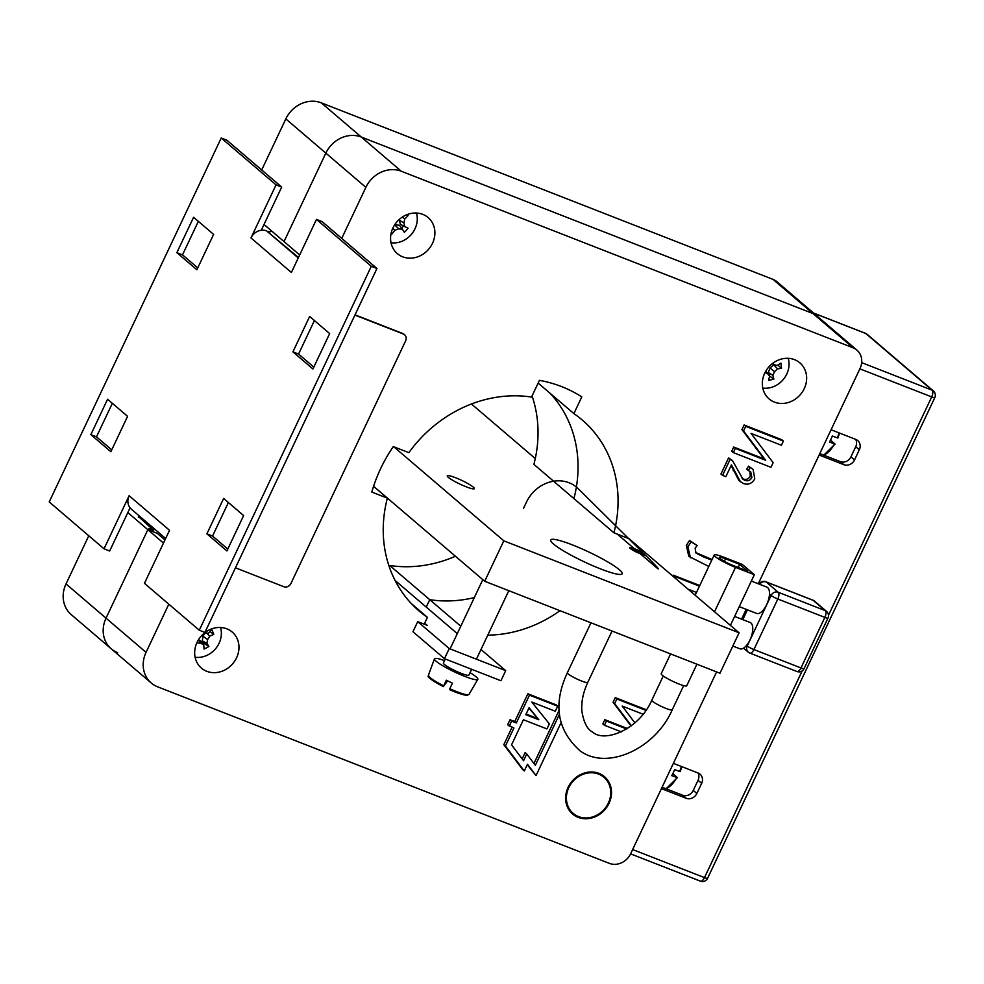 <?xml version="1.0" encoding="UTF-8"?>
<svg xmlns="http://www.w3.org/2000/svg" width="984" height="984" viewBox="0 0 984 984"><rect width="100%" height="100%" fill="white"/><g stroke="black" fill="none" stroke-linecap="round" stroke-linejoin="round"><path stroke-width="1.48" d="M299.677 254.954L284.032 241.584L325.839 153.135A28.216 24.969 -49.5 0 1 361.312 137.047L813.067 313.601A16.937 14.981 -49.5 0 1 816.892 315.901A16.937 14.981 130.5 0 0 813.067 313.601L361.312 137.047A28.216 24.969 130.5 0 0 325.839 153.135L284.032 241.584L264.019 224.475M152.987 531.704L153.652 530.29L138.461 516.563M153.652 530.29L148.941 528.457L152.545 531.532L147.846 529.687L106.026 618.149A28.216 24.969 130.5 0 0 111.217 648.788A28.216 24.969 130.5 0 0 117.613 652.613M424.19 624.151L427.413 617.337A125.583 111.081 -49.5 0 1 419.049 610.941A125.583 111.081 -49.5 0 1 387.364 498.15L371.792 492.062A143.922 127.317 -49.5 0 1 393.293 446.576L408.864 452.665A125.583 111.081 -49.5 0 1 531.532 397.069L539.441 380.341A143.922 127.317 -49.5 0 1 561.581 386.589A143.922 127.317 -49.5 0 1 581.79 396.884L573.893 413.612A125.583 111.081 -49.5 0 1 582.245 420.02A125.583 111.081 -49.5 0 1 613.942 532.811L573.918 498.605A125.583 111.081 130.5 0 0 549.859 393.071A125.583 111.081 -49.5 0 1 573.918 498.605L533.906 464.387A125.583 111.081 130.5 0 0 532.061 395.949M460.795 626.218L429.75 599.687A125.583 111.081 130.5 0 0 474.325 597.583A125.583 111.081 -49.5 0 1 429.75 599.687L426.244 607.079L429.75 599.687L389.726 565.48A125.583 111.081 130.5 0 0 455.432 556.243M88.781 535.763L66.014 583.942A28.216 24.969 130.5 0 0 71.205 614.582L111.217 648.788A28.216 24.969 -49.5 0 1 106.026 618.149L147.846 529.687L127.834 512.59M341.731 238.386L365.863 187.341A28.216 24.969 -49.5 0 1 401.337 171.265L853.079 347.807A16.937 14.981 -49.5 0 1 856.916 350.107L776.88 281.695A16.937 14.981 130.5 0 0 773.043 279.394L321.301 102.84A28.216 24.969 130.5 0 0 285.827 118.916L261.695 169.974M389.197 566.587L389.726 565.48M774.445 402.112A23.702 20.971 -49.5 0 1 769.082 398.901A23.702 20.971 -49.5 0 1 766.438 370.095A23.702 20.971 -49.5 0 1 794.519 359.652A23.702 20.971 -49.5 0 1 799.894 362.862A23.702 20.971 -49.5 0 1 802.538 391.681A23.702 20.971 -49.5 0 1 774.445 402.112M578.531 816.585A23.702 20.971 -49.5 0 1 573.168 813.374A23.702 20.971 -49.5 0 1 570.511 784.568A23.702 20.971 -49.5 0 1 598.604 774.125A23.702 20.971 -49.5 0 1 603.967 777.335A23.702 20.971 -49.5 0 1 606.624 806.154A23.702 20.971 -49.5 0 1 578.531 816.585M402.702 256.824A23.702 20.971 -49.5 0 1 397.327 253.614A23.702 20.971 -49.5 0 1 394.682 224.807A23.702 20.971 -49.5 0 1 422.776 214.364A23.702 20.971 -49.5 0 1 428.138 217.575A23.702 20.971 -49.5 0 1 430.783 246.394A23.702 20.971 -49.5 0 1 402.702 256.824M206.775 671.297A23.702 20.971 -49.5 0 1 201.412 668.087A23.702 20.971 -49.5 0 1 198.768 639.28A23.702 20.971 -49.5 0 1 226.849 628.837A23.702 20.971 -49.5 0 1 232.212 632.048A23.702 20.971 -49.5 0 1 234.868 660.867A23.702 20.971 -49.5 0 1 206.775 671.297M631.002 726.007L613.069 702.244L615.246 697.631L646.328 709.784M621.334 731.862L604.434 725.257L602.835 723.892L604.828 719.685L627.398 728.504M740.472 481.84L731.432 464.854L725.848 476.674L722.551 475.383L730.189 459.233L732.514 460.623L742.957 479.233L744.79 480.34C747.729 481.397 750.103 480.487 751.899 477.621L750.731 471.902L748.307 470.524L750.165 467.511L753.092 469.393L754.777 478.888C751.961 483.648 748.111 485.173 743.24 483.476L738.873 480.475L731.137 465.481M722.551 475.383L720.952 474.017L728.578 457.868L732.514 460.623M742.145 478.445L743.191 478.974C746.13 480.02 748.504 479.122 750.3 476.256L749.857 471.274M748.307 470.524L746.708 469.147L748.566 466.145L753.092 469.393M741.948 429.59L744.125 424.977L781.776 439.7L783.375 441.066L781.394 445.26L751.075 433.415L773.153 462.689L770.964 467.314L733.314 452.603L731.715 451.238L733.707 447.043L764.076 458.913L741.948 429.59L743.547 430.967L745.724 426.355L744.125 424.977M695.417 552.442L712.059 559.527M672.724 576.046L673.154 575.123L699.772 585.529M708.788 566.464L688.825 556.366L686.303 545.468L689.538 540.462L697.201 545.567L695.11 548.137L695.995 553.045L703.794 557.042L702.195 555.677M716.61 671.9L630.658 853.731A16.937 14.981 -49.5 0 1 609.379 863.374L157.625 686.82A28.216 24.969 -49.5 0 1 151.241 683.007A28.216 24.969 -49.5 0 1 146.05 652.355L168.817 604.176M856.916 350.107A16.937 14.981 -49.5 0 1 860.028 368.496L758.27 583.77M746.179 609.342L741.542 619.145M613.942 532.811L629.514 538.9A143.922 127.317 -49.5 0 1 629.465 539.072M560.007 610.695A125.583 111.081 -49.5 0 1 487.781 635.147M527.252 764.703L536.046 775.576L561.003 722.785M512.037 727.274L503.808 744.667L522.688 769.611L524.288 770.976L527.473 764.236L536.046 775.576M559.49 714.187L535.333 765.318L526.747 753.978L523.562 760.718L511.557 744.839L523.414 719.734L546.944 728.935L549.343 723.88L531.778 702.047L555.308 711.247L557.694 706.192L556.095 704.827L527.867 693.781L514.718 721.592L510.019 719.747L507.633 724.802L513.931 728.012L505.419 746.032L524.288 770.976M526.747 753.978L525.149 752.612L522.184 758.885M559.207 710.042L533.943 763.486M163.492 543.07L147.846 529.687L157.255 533.365L164.955 539.958M387.364 498.15L373.551 486.342M427.413 617.337L411.423 603.672M573.893 413.612L538.15 383.071M703.794 557.042L711.764 560.154M690.436 557.731L687.902 546.833L691.137 541.827L689.538 540.462M691.137 541.827L697.201 545.567M687.902 546.833L686.303 545.468M674.323 577.411L674.753 576.489L673.154 575.123M674.753 576.489L699.476 586.157M696.5 592.454L688.05 589.158M745.724 426.355L783.375 441.066M733.314 452.603L735.306 448.409L765.675 460.278L764.076 458.913M765.675 460.278L743.547 430.967M735.306 448.409L733.707 447.043M734.704 471.68L733.105 470.315M750.165 467.511L748.566 466.145M751.899 477.621L750.3 476.256M744.79 480.34L743.191 478.974M730.189 459.233L728.578 457.868M631.371 725.725L614.668 703.609L616.845 698.997L615.246 697.631M616.845 698.997L645.934 710.362M614.668 703.609L613.069 702.244M604.434 725.257L606.427 721.051L604.828 719.685M606.427 721.051L626.673 728.972M643.056 714.224L622.196 706.069L634.864 722.859M557.694 706.192L529.466 695.159L516.329 722.957L511.618 721.112L509.232 726.167M529.109 707.705L525.813 714.691L538.814 719.771L529.109 707.705M529.466 695.159L527.867 693.781M516.329 722.957L514.718 721.592M511.618 721.112L510.019 719.747M505.419 746.032L503.808 744.667M538.814 719.771L528.925 708.086M526.108 714.064L537.215 718.406M424.645 623.179L427.142 625.307L417.72 621.63L412.948 631.74L444.461 658.677L500.93 680.744L505.702 670.633L480.992 649.514M417.72 621.63L449.245 648.567L444.461 658.677M449.245 648.567L505.702 670.633M457.289 633.622L395.051 580.425M261.289 230.244L281.695 187.071L276.049 184.869L250.969 237.943A12.423 10.984 -49.5 0 1 266.578 230.871L298.484 257.488M199.272 630.215L371.3 266.283L376.946 268.484L204.918 632.417L199.272 630.215L144.451 583.34L169.531 530.278L129.113 495.727L104.021 548.801L49.2 501.926L221.228 138.006L226.873 140.208L281.695 187.071M276.049 184.869L221.228 138.006M292.912 351.866L312.924 368.975L329.652 333.588L309.64 316.479L292.912 351.866L298.558 354.068L314.4 320.563M226.91 550.929L243.638 515.554L223.626 498.445L206.898 533.832L226.91 550.929M127.588 416.343L107.576 399.246L90.848 434.621L110.86 451.73L127.588 416.343M193.59 217.28L176.862 252.667L196.874 269.764L213.602 234.389L193.59 217.28M371.3 266.283L316.467 219.42L322.125 221.621L376.946 268.484M250.969 237.943L291.387 272.494L316.467 219.42M104.021 548.801L109.667 551.003L130.072 507.83M313.81 367.106L298.558 354.068M227.796 549.072L212.544 536.034L228.386 502.517M111.733 449.86L96.493 436.834L112.336 403.317M197.747 267.906L182.507 254.868L198.35 221.351M176.862 252.667L182.507 254.868M90.848 434.621L96.493 436.834M206.898 533.832L212.544 536.034M271.953 231.265A5.646 4.994 -49.5 0 1 267.992 231.424M165.644 538.482L131.401 509.208A12.423 10.984 -49.5 0 1 129.113 495.727M138.473 515.259A5.646 4.994 -49.5 0 1 138.338 517.203M661.433 788.627L686.217 798.307A8.462 7.491 130.5 0 0 696.856 793.485L701.629 783.375A8.462 7.491 130.5 0 0 700.079 774.187A8.462 7.491 130.5 0 0 698.16 773.043L673.376 763.35M819.131 455.026L843.903 464.706A8.462 7.491 130.5 0 0 854.543 459.885L859.327 449.774A8.462 7.491 130.5 0 0 857.765 440.586A8.462 7.491 130.5 0 0 855.846 439.442L831.074 429.75M855.686 439.368A8.462 7.491 -49.5 0 1 855.723 446.699L850.951 456.81A8.462 7.491 -49.5 0 1 840.299 461.631L819.795 453.624M697.988 772.969A8.462 7.491 -49.5 0 1 698.037 780.3L693.253 790.41A8.462 7.491 -49.5 0 1 682.613 795.232L662.097 787.212M466.133 486.785A14.957 2.054 25.3 0 0 474.349 488.642A14.957 2.054 25.3 0 0 455.518 477.72A14.957 2.054 25.3 0 0 447.302 475.862A14.957 2.054 25.3 0 0 466.133 486.785M572.43 544.902A39.508 5.412 -154.7 0 1 622.159 573.758A39.508 5.412 -154.7 0 1 600.449 568.85A39.508 5.412 -154.7 0 1 550.72 539.982A39.508 5.412 -154.7 0 1 572.43 544.902M634.286 548.654A8.462 1.156 -154.7 0 1 644.938 554.841A8.462 1.156 -154.7 0 1 640.289 553.783A8.462 1.156 -154.7 0 1 629.637 547.596A8.462 1.156 -154.7 0 1 634.286 548.654M629.047 538.715L739.095 632.786L719.981 673.216L484.694 581.261L373.576 486.281M471.447 403.993L535.284 458.569M739.095 632.786L503.808 540.831L393.76 446.761M484.694 581.261L503.808 540.831M670.571 653.905L661.211 673.72A14.108 1.931 25.3 0 0 676.242 682.896A14.108 1.931 25.3 0 0 686.721 685.774L696.918 664.2M635.086 549.33A6.212 0.849 -154.7 0 1 642.909 553.869A6.212 0.849 -154.7 0 1 639.489 553.094A6.212 0.849 -154.7 0 1 631.679 548.568A6.212 0.849 -154.7 0 1 635.086 549.33M681.371 766.474A22.447 10.012 -68.7 0 1 679.698 771.493L674.643 769.611A23.001 10.258 111.3 0 1 673.29 772.723A23.001 10.258 111.3 0 1 671.764 775.675L677.287 777.557L672.81 773.719M665.897 788.701A22.447 10.012 -68.7 0 0 676.832 777.557L677.287 777.557M839.057 432.874A22.447 10.012 -68.7 0 1 837.384 437.892L832.329 436.01A23.001 10.258 111.3 0 1 830.988 439.122A23.001 10.258 111.3 0 1 829.463 442.074L834.973 443.956L830.496 440.119M823.583 455.1A22.447 10.012 -68.7 0 0 834.518 443.956L834.973 443.956M220.539 627.509A22.571 19.975 -49.5 0 1 208.104 654.778A22.571 19.975 -49.5 0 1 195.103 657.263M204.549 632.909A36.654 1.661 32.6 0 1 204.881 633.13A36.654 6.568 5.6 0 0 208.559 633.13A36.482 13.284 -38.7 0 0 211.831 629.674A35.682 10.074 59.5 0 1 213.786 634.36A36.482 16.679 174.3 0 1 209.801 636.094A36.654 20.307 123.5 0 1 207.575 639.6A36.654 17.171 89.3 0 1 206.849 643.425A36.482 6.347 46.7 0 1 208.903 646.5A35.682 18.401 158.9 0 1 206.505 647.829A35.682 18.401 158.9 0 1 204.032 649.071A36.482 7.085 -102.3 0 0 203.774 645.049A36.654 5.117 -141.8 0 1 200.847 643.155A36.654 13.345 -169.5 0 1 196.886 642.909A36.482 20.037 142.6 0 1 196.751 642.995M200.847 643.155L198.338 639.957M203.774 645.049L201.167 641.408L198.534 639.637M208.903 646.5L204.574 643.696L203.282 644.372M206.849 643.425L202.31 640.805L204.574 643.696M207.575 639.6L202.95 636.181L202.31 640.805M209.801 636.094L206.714 633.143M205.115 633.13L202.95 636.181M213.786 634.36L210.072 631.593M788.209 358.324A22.571 19.975 -49.5 0 1 770.386 387.647A22.571 19.975 -49.5 0 1 762.772 388.077M772.723 363.317A36.654 6.138 45.9 0 1 773.707 364.498A36.654 2.62 19.4 0 0 777.102 365.531A36.482 11.931 -22.8 0 0 780.915 363.084A35.682 13.776 74 0 1 781.517 368.287A36.482 13.481 -170.3 0 1 777.495 368.816A36.654 20.172 141.6 0 1 774.556 371.681A36.654 19.299 106.1 0 1 772.846 375.334A36.482 10.59 60.5 0 1 773.842 379.074A35.682 16.113 175.4 0 1 771.271 379.75A35.682 16.113 175.4 0 1 768.615 380.341A36.482 10.197 -87.7 0 0 769.562 376.122A36.654 0.652 -128.5 0 1 767.36 373.416A36.654 9.397 -155.2 0 1 764.986 372.616M767.36 373.416L765.736 371.239M769.562 376.122L765.786 371.152M773.842 379.074L769.439 375.974M772.846 375.334L768.283 372.432L769.648 375.925M774.556 371.681L770.078 368.004L768.283 372.432M777.495 368.816L773.707 364.806L770.078 368.004M781.517 368.287L777.827 365.089M774.74 364.818L773.707 364.806M773.707 364.498L772.206 363.723M416.453 213.036A22.571 19.975 -49.5 0 1 411.14 234.659A22.571 19.975 -49.5 0 1 391.029 242.79M406.97 214.647A35.682 3.542 38.4 0 1 408.053 215.619A36.482 19.729 148.2 0 1 404.719 219.002A36.654 18.229 96.5 0 1 403.907 223.024A36.654 12.103 65.7 0 1 404.744 226.578L408.077 228.153A35.682 19.852 131.5 0 1 406.281 230.305A35.682 19.852 131.5 0 1 404.375 232.384A36.482 0.972 -123.5 0 0 402.407 229.235A36.654 11.673 -163.1 0 1 398.803 228.854A36.654 17.995 166.3 0 1 394.916 230.182A36.482 19.852 114.8 0 1 391.976 233.934A35.682 3.063 -135.9 0 1 391.14 233.208M394.916 230.182L392.8 228.251M391.976 233.934L391.189 232.974M398.803 228.854L394.646 224.869M402.407 229.235L399.516 225.311L395.137 224.672M403.624 226L401.669 228.239M404.744 226.578L400.39 224.315L399.209 220.035L403.907 223.024M404.719 219.002L402.345 217.07M399.381 219.346L399.209 220.035M408.053 215.619L406.638 214.783M443.427 662.97A14.108 1.931 25.3 0 0 443.39 663.019A14.108 1.931 25.3 0 0 455.112 670.707A14.108 1.931 25.3 0 0 468.876 675.135A14.108 1.931 25.3 0 0 468.901 675.086A14.108 1.931 25.3 0 0 468.925 675.024M470.044 672.675A23.985 3.284 -154.7 0 1 477.818 679.341A23.985 3.284 -154.7 0 1 454.042 671.703A23.985 3.284 -154.7 0 1 434.448 658.837A23.985 3.284 -154.7 0 1 444.534 660.621M447.622 680.854L443.366 686.598C421.373 674.224 430.143 676.648 428.397 675.258A22.447 3.075 25.3 0 0 443.698 685.799L446.318 680.215A23.001 3.149 25.3 0 0 449.356 681.703A23.001 3.149 25.3 0 0 452.431 683.13L449.811 688.714A22.447 3.075 25.3 0 0 468.974 694.433L477.818 679.341M443.366 686.598L443.698 685.799L443.366 686.598A21.328 2.927 -154.7 0 1 429.012 676.574M449.479 689.513L449.811 688.714L449.479 689.513A21.328 2.927 -154.7 0 0 467.56 694.79M235.557 567.608A5.646 4.994 130.5 0 0 236.787 568.334L283.847 586.722A5.646 4.994 130.5 0 0 290.932 583.5L405.617 340.882A5.646 4.994 130.5 0 0 404.584 334.757L403.981 334.24A5.646 4.994 130.5 0 0 402.702 333.478L355.642 315.089A5.646 4.994 130.5 0 0 355.015 314.892M404.584 334.757A5.646 4.994 130.5 0 0 403.305 333.994L356.245 315.606A5.646 4.994 130.5 0 0 354.818 315.286M598.432 815.121A24.551 21.722 -49.5 0 1 571.938 813.424A24.551 21.722 -49.5 0 1 578.703 775.601A24.551 21.722 -49.5 0 1 603.819 776.13A24.551 21.722 -49.5 0 1 598.432 815.121M734.617 616.439L750.128 622.503A14.108 6.285 111.3 0 1 749.992 639.92A14.108 6.285 111.3 0 1 739.857 648.788L732.834 646.045M751.346 581.064L766.844 587.116A14.108 6.285 111.3 0 1 766.721 604.533A14.108 6.285 111.3 0 1 756.573 613.401L739.255 606.636M742.342 564.459L754.347 574.717L735.515 567.362A16.937 2.325 -154.7 0 1 714.212 554.988A16.937 2.325 -154.7 0 1 723.511 557.092L742.342 564.459M730.411 625.357L754.347 574.717M747.631 571.163L733.523 565.652A11.291 1.55 -154.7 0 1 719.316 557.399A11.291 1.55 -154.7 0 1 725.515 558.814L739.636 564.324L747.631 571.163M738.148 567.461L739.636 564.324M618.284 534.964L655.295 566.612A33.862 1.021 43.8 0 0 645.996 555.788L578.162 488.654A33.862 29.951 -49.5 0 0 526.501 502.061L523.377 508.642L526.501 502.061A33.862 29.951 -49.5 0 1 578.162 488.654L645.996 555.788A33.862 1.021 43.8 0 1 655.295 566.612L617.275 534.115M66.014 583.942L146.05 652.355M285.827 118.916L365.863 187.341M321.301 102.84L401.337 171.265M773.043 279.394L853.079 347.807M266.578 230.871L298.263 257.956M153.16 531.335L154.07 532.123M828.491 615.258L931.7 396.921L859.868 368.852M813.694 313.158L865.859 333.539L932.082 390.156A5.646 4.994 -49.5 0 1 933.361 390.919A5.646 5.646 0 0 1 934.8 397.622A5.646 0.775 -154.7 0 1 931.7 396.921A5.646 2.521 -68.7 0 0 932.082 390.156L861.664 362.641M700.091 880.951A5.646 2.521 -68.7 0 0 700.423 881.16A5.646 2.521 -68.7 0 0 704.482 877.605L632.65 849.536M934.8 397.622L707.582 878.306A5.646 0.775 -154.7 0 1 704.482 877.605L802.206 670.854M933.361 390.919L867.138 334.314A5.646 4.994 -49.5 0 0 865.859 333.539A5.646 2.521 -68.7 0 0 865.526 333.342L813.534 313.023M698.037 780.3L701.629 783.375M693.253 790.41L696.856 793.485M682.613 795.232L686.217 798.307M840.299 461.631L843.903 464.706M855.723 446.699L859.327 449.774M850.951 456.81L854.543 459.885M567.35 672.761C552.823 704.212 557.079 730.263 580.13 750.878C607.054 770.804 655.344 748.873 672.22 709.845A11.291 1.55 25.3 0 1 666.02 708.443A11.291 1.55 25.3 0 1 654.114 702.453A11.291 1.55 25.3 0 1 651.814 700.19C639.194 729.587 604.41 743.092 592.639 732.084C587.276 729.427 583.697 722.441 581.888 711.125C581.163 702.084 583.118 692.502 587.768 682.404A11.291 1.55 -154.7 0 1 581.556 681.002A11.291 1.55 -154.7 0 1 569.65 675.012A11.291 1.55 -154.7 0 1 567.35 672.761L590.966 622.798M714.519 611.777L735.515 567.362M724.335 561.311L725.515 558.814M747.446 609.834L742.809 619.649M746.536 645.43L747.213 646.008A5.646 0.775 25.3 0 0 753.916 649.551L800.976 667.951A5.646 0.775 25.3 0 0 804.076 668.653L827.974 618.1A5.646 0.775 -154.7 0 1 824.863 617.399L800.976 667.951A5.646 2.521 -68.7 0 1 796.917 671.494A5.646 5.646 0 0 0 804.076 668.653M827.974 618.1A5.646 5.646 0 0 0 826.535 611.396A5.646 4.994 -49.5 0 0 825.256 610.634A5.646 2.521 111.3 0 1 824.863 617.399L777.815 599.01A5.646 2.521 -68.7 0 0 778.196 592.245L825.256 610.634L813.251 600.375L766.192 581.987L778.196 592.245A5.646 4.994 -49.5 0 0 771.099 595.455L747.213 646.008A5.646 4.994 -49.5 0 0 748.246 652.134A5.646 5.646 0 0 0 749.857 653.105A5.646 2.521 -68.7 0 0 753.916 649.551L777.815 599.01A5.646 0.775 -154.7 0 1 771.099 595.455L769.488 594.078M796.585 671.285A5.646 2.521 -68.7 0 0 796.917 671.494L749.857 653.105A5.646 2.521 -68.7 0 1 749.525 652.896A5.646 4.994 -49.5 0 1 748.246 652.134L743.547 648.124M759.623 584.299A5.646 4.994 -49.5 0 1 766.192 581.987A5.646 2.521 111.3 0 0 765.859 581.778A5.646 5.646 0 0 0 759.008 584.053M812.919 600.166A5.646 2.521 -68.7 0 1 813.251 600.375A5.646 4.994 -49.5 0 1 814.531 601.138A5.646 5.646 0 0 0 812.919 600.166L765.859 581.778M151.241 683.007L111.217 648.788M707.582 878.306A5.646 5.646 0 0 1 700.423 881.16L630.596 853.866M867.138 334.314A5.646 5.646 0 0 0 865.526 333.342M642.564 554.582L642.909 553.869M631.334 549.281L631.679 548.568M587.768 682.404L612.048 631.039M672.22 709.845L683.671 685.614M651.814 700.19L663.265 675.971M681.863 766.671L680.239 771.604M677.361 777.668L666.106 788.787M839.549 433.071L837.925 438.003M835.059 444.067L823.793 455.186M508.802 590.683L476.416 659.194M471.643 669.304L468.901 675.086M428.397 675.258L434.448 658.837M482.8 579.65L450.069 648.899M445.297 658.997L443.39 663.019M468.974 694.433L466.945 695.344C461.902 694.618 456.072 692.687 449.467 689.526M695.184 595.246L714.212 554.988M746.881 609.613L742.256 619.428M826.535 611.396L814.531 601.138"/></g></svg>
